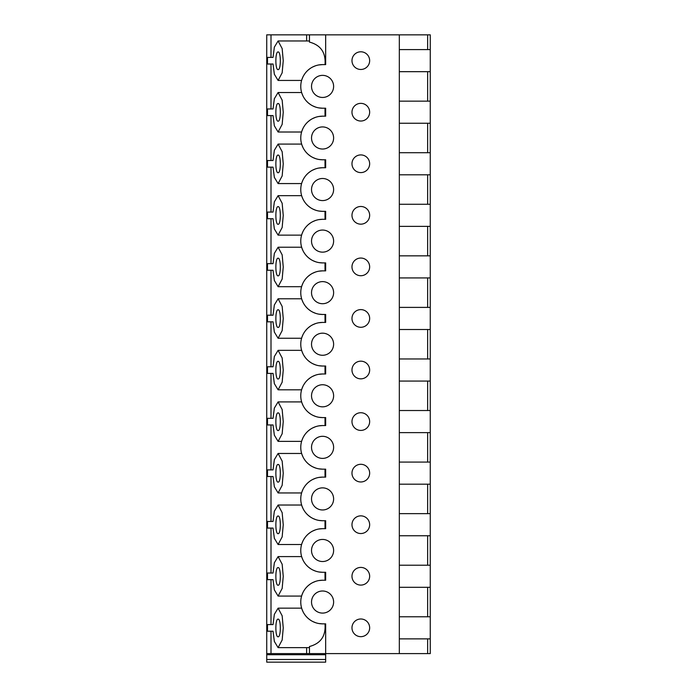 <?xml version="1.0" encoding="UTF-8"?>
<svg xmlns="http://www.w3.org/2000/svg" width="697" height="697" viewBox="0 0 697 697"><rect width="100%" height="100%" fill="white"/><g stroke="black" fill="none" stroke-linecap="round" stroke-linejoin="round"><path stroke-width="1.05" d="M399.329 49.583L430.267 49.583L430.267 34.85L266.733 34.85L266.733 654.71L325.665 654.71L325.665 653.603L266.733 653.603M266.733 659.501L325.665 659.501L325.665 662.15L266.733 662.15L266.733 654.71M267.5 624.582L267.5 631.212L273.032 631.212L274.365 641.484L278.103 647.635L282.163 640.003L283.243 627.901L282.163 615.791L278.103 608.159L274.365 614.31L273.032 624.582L267.5 624.582M267.5 573.021L267.5 579.651L273.032 579.651L274.365 589.923L278.103 596.074L282.163 588.442L283.243 576.332L282.163 564.23L278.103 556.598L274.365 562.749L273.032 573.021L267.5 573.021M267.5 521.461L267.5 528.082L273.032 528.082L274.365 538.363L278.103 544.514L282.163 536.882L283.243 524.771L282.163 512.67L278.103 505.037L274.365 511.189L273.032 521.461L267.5 521.461M267.5 469.891L267.5 476.521L273.032 476.521L274.365 486.794L278.103 492.945L282.163 485.312L283.243 473.211L282.163 461.1L278.103 453.468L274.365 459.619L273.032 469.891L267.5 469.891M267.5 418.331L267.5 424.961L273.032 424.961L274.365 435.233L278.103 441.384L282.163 433.752L283.243 421.641L282.163 409.54L278.103 401.908L274.365 408.059L273.032 418.331L267.5 418.331M267.5 366.77L267.5 373.4L273.032 373.4L274.365 383.672L278.103 389.823L282.163 382.191L283.243 370.081L282.163 357.979L278.103 350.347L274.365 356.498L273.032 366.77L267.5 366.77M267.5 315.201L267.5 321.831L273.032 321.831L274.365 332.103L278.103 338.254L282.163 330.622L283.243 318.52L282.163 306.41L278.103 298.778L274.365 304.929L273.032 315.201L267.5 315.201M267.5 263.64L267.5 270.27L273.032 270.27L274.365 280.543L278.103 286.694L282.163 279.061L283.243 266.96L282.163 254.849L278.103 247.217L274.365 253.368L273.032 263.64L267.5 263.64M267.5 212.08L267.5 218.71L273.032 218.71L274.365 228.982L278.103 235.133L282.163 227.501L283.243 215.39L282.163 203.289L278.103 195.657L274.365 201.808L273.032 212.08L267.5 212.08M267.5 160.519L267.5 167.149L273.032 167.149L274.365 177.421L278.103 183.572L282.163 175.94L283.243 163.83L282.163 151.728L278.103 144.096L274.365 150.247L273.032 160.519L267.5 160.519M267.5 108.95L267.5 115.58L273.032 115.58L274.365 125.852L278.103 132.003L282.163 124.371L283.243 112.269L282.163 100.159L278.103 92.527L274.365 98.678L273.032 108.95L267.5 108.95M267.5 57.389L267.5 64.019L273.032 64.019L274.365 74.291L278.103 80.443L282.163 72.81L283.243 60.709L282.163 48.598L278.103 40.966L274.365 47.117L273.032 57.389L267.5 57.389M278.094 69.622C281.065 70.101 281.065 51.456 278.094 51.935C275.123 51.456 275.123 70.101 278.094 69.622M278.094 121.182C281.065 121.67 281.065 103.017 278.094 103.504C275.123 103.017 275.123 121.67 278.094 121.182M278.094 172.743C281.065 173.231 281.065 154.577 278.094 155.065C275.123 154.577 275.123 173.231 278.094 172.743M278.094 224.303C281.065 224.791 281.065 206.146 278.094 206.626C275.123 206.146 275.123 224.791 278.094 224.303M278.094 275.873C281.065 276.352 281.065 257.707 278.094 258.195C275.123 257.707 275.123 276.352 278.094 275.873M278.094 327.433C281.065 327.921 281.065 309.268 278.094 309.756C275.123 309.268 275.123 327.921 278.094 327.433M278.094 378.994C281.065 379.482 281.065 360.828 278.094 361.316C275.123 360.828 275.123 379.482 278.094 378.994M278.094 430.563C281.065 431.042 281.065 412.397 278.094 412.877C275.123 412.397 275.123 431.042 278.094 430.563M278.094 482.124C281.065 482.612 281.065 463.958 278.094 464.446C275.123 463.958 275.123 482.612 278.094 482.124M278.094 533.684C281.065 534.172 281.065 515.519 278.094 516.007C275.123 515.519 275.123 534.172 278.094 533.684M278.094 585.245C281.065 585.733 281.065 567.079 278.094 567.567C275.123 567.079 275.123 585.733 278.094 585.245M278.094 636.814C281.065 637.293 281.065 618.648 278.094 619.128C275.123 618.648 275.123 637.293 278.094 636.814M273.032 57.389L271.002 57.389L271.002 34.85M273.032 108.95L271.002 108.95L271.002 64.019L273.032 64.019M273.032 160.519L271.002 160.519L271.002 115.58L273.032 115.58M273.032 212.08L271.002 212.08L271.002 167.149L273.032 167.149M273.032 263.64L271.002 263.64L271.002 218.71L273.032 218.71M273.032 315.201L271.002 315.201L271.002 270.27L273.032 270.27M273.032 366.77L271.002 366.77L271.002 321.831L273.032 321.831M273.032 418.331L271.002 418.331L271.002 373.4L273.032 373.4M273.032 469.891L271.002 469.891L271.002 424.961L273.032 424.961M273.032 521.461L271.002 521.461L271.002 476.521L273.032 476.521M273.032 573.021L271.002 573.021L271.002 528.082L273.032 528.082M273.032 624.582L271.002 624.582L271.002 579.651L273.032 579.651M273.032 631.212L271.002 631.212L271.002 653.603M309.459 34.85L309.459 42.09C320.725 45.078 325.908 52.589 325.029 64.612M324.994 623.85C325.987 635.925 320.803 643.488 309.459 646.52L309.459 653.603M325.029 580.235L324.994 572.281M325.029 528.674L324.994 520.72M325.029 477.114L324.994 469.159M325.029 425.553L324.994 417.59M325.029 373.984L324.994 366.03M325.029 322.423L324.994 314.469M325.029 270.863L324.994 262.908M325.029 219.302L324.994 211.339M325.029 167.733L324.994 159.779M325.029 116.172L324.994 108.218M325.665 34.85L325.665 64.612L322.572 64.612A21.807 21.807 0 0 0 300.764 86.411A21.807 21.807 0 0 0 322.572 108.218L325.665 108.218L325.665 116.172L322.572 116.172A21.807 21.807 0 0 0 300.764 137.98A21.807 21.807 0 0 0 322.572 159.779L325.665 159.779L325.665 167.733L322.572 167.733A21.807 21.807 0 0 0 300.764 189.54A21.807 21.807 0 0 0 322.572 211.339L325.665 211.339L325.665 219.302L322.572 219.302A21.807 21.807 0 0 0 300.764 241.101A21.807 21.807 0 0 0 322.572 262.908L325.665 262.908L325.665 270.863L322.572 270.863A21.807 21.807 0 0 0 300.764 292.662A21.807 21.807 0 0 0 322.572 314.469L325.665 314.469L325.665 322.423L322.572 322.423A21.807 21.807 0 0 0 300.764 344.231A21.807 21.807 0 0 0 322.572 366.03L325.665 366.03L325.665 373.984L322.572 373.984A21.807 21.807 0 0 0 300.764 395.791A21.807 21.807 0 0 0 322.572 417.59L325.665 417.59L325.665 425.553L322.572 425.553A21.807 21.807 0 0 0 300.764 447.352A21.807 21.807 0 0 0 322.572 469.159L325.665 469.159L325.665 477.114L322.572 477.114A21.807 21.807 0 0 0 300.764 498.913A21.807 21.807 0 0 0 322.572 520.72L325.665 520.72L325.665 528.674L322.572 528.674A21.807 21.807 0 0 0 300.764 550.482A21.807 21.807 0 0 0 322.572 572.281L325.665 572.281L325.665 580.235L322.572 580.235A21.807 21.807 0 0 0 300.764 602.042A21.807 21.807 0 0 0 322.572 623.85L325.665 623.85L325.665 653.603L399.329 653.603L399.329 34.85M360.811 103.356A8.843 8.843 0 0 0 351.976 112.191A8.843 8.843 0 0 0 360.811 121.034A8.843 8.843 0 0 0 369.654 112.191A8.843 8.843 0 0 0 360.811 103.356M360.811 154.917A8.843 8.843 0 0 0 351.976 163.76A8.843 8.843 0 0 0 360.811 172.595A8.843 8.843 0 0 0 369.654 163.76A8.843 8.843 0 0 0 360.811 154.917M360.811 206.478A8.843 8.843 0 0 0 351.976 215.321A8.843 8.843 0 0 0 360.811 224.164A8.843 8.843 0 0 0 369.654 215.321A8.843 8.843 0 0 0 360.811 206.478M360.811 258.047A8.843 8.843 0 0 0 351.976 266.881A8.843 8.843 0 0 0 360.811 275.724A8.843 8.843 0 0 0 369.654 266.881A8.843 8.843 0 0 0 360.811 258.047M360.811 309.607A8.843 8.843 0 0 0 351.976 318.442A8.843 8.843 0 0 0 360.811 327.285A8.843 8.843 0 0 0 369.654 318.442A8.843 8.843 0 0 0 360.811 309.607M360.811 361.168A8.843 8.843 0 0 0 351.976 370.011A8.843 8.843 0 0 0 360.811 378.846A8.843 8.843 0 0 0 369.654 370.011A8.843 8.843 0 0 0 360.811 361.168M360.811 412.729A8.843 8.843 0 0 0 351.976 421.572A8.843 8.843 0 0 0 360.811 430.415A8.843 8.843 0 0 0 369.654 421.572A8.843 8.843 0 0 0 360.811 412.729M360.811 464.298A8.843 8.843 0 0 0 351.976 473.132A8.843 8.843 0 0 0 360.811 481.976A8.843 8.843 0 0 0 369.654 473.132A8.843 8.843 0 0 0 360.811 464.298M360.811 515.858A8.843 8.843 0 0 0 351.976 524.702A8.843 8.843 0 0 0 360.811 533.536A8.843 8.843 0 0 0 369.654 524.702A8.843 8.843 0 0 0 360.811 515.858M360.811 567.419A8.843 8.843 0 0 0 351.976 576.262A8.843 8.843 0 0 0 360.811 585.097A8.843 8.843 0 0 0 369.654 576.262A8.843 8.843 0 0 0 360.811 567.419M360.811 618.988A8.843 8.843 0 0 0 351.976 627.823A8.843 8.843 0 0 0 360.811 636.666A8.843 8.843 0 0 0 369.654 627.823A8.843 8.843 0 0 0 360.811 618.988M360.811 51.796A8.843 8.843 0 0 0 351.976 60.63A8.843 8.843 0 0 0 360.811 69.473A8.843 8.843 0 0 0 369.654 60.63A8.843 8.843 0 0 0 360.811 51.796M322.572 590.995A11.047 11.047 0 0 0 311.524 602.042A11.047 11.047 0 0 0 322.572 613.09A11.047 11.047 0 0 0 333.619 602.042A11.047 11.047 0 0 0 322.572 590.995M322.572 539.434A11.047 11.047 0 0 0 311.524 550.482A11.047 11.047 0 0 0 322.572 561.529A11.047 11.047 0 0 0 333.619 550.482A11.047 11.047 0 0 0 322.572 539.434M322.572 487.865A11.047 11.047 0 0 0 311.524 498.913A11.047 11.047 0 0 0 322.572 509.969A11.047 11.047 0 0 0 333.619 498.913A11.047 11.047 0 0 0 322.572 487.865M322.572 436.305A11.047 11.047 0 0 0 311.524 447.352A11.047 11.047 0 0 0 322.572 458.399A11.047 11.047 0 0 0 333.619 447.352A11.047 11.047 0 0 0 322.572 436.305M322.572 384.744A11.047 11.047 0 0 0 311.524 395.791A11.047 11.047 0 0 0 322.572 406.839A11.047 11.047 0 0 0 333.619 395.791A11.047 11.047 0 0 0 322.572 384.744M322.572 333.175A11.047 11.047 0 0 0 311.524 344.231A11.047 11.047 0 0 0 322.572 355.278A11.047 11.047 0 0 0 333.619 344.231A11.047 11.047 0 0 0 322.572 333.175M322.572 281.614A11.047 11.047 0 0 0 311.524 292.662A11.047 11.047 0 0 0 322.572 303.718A11.047 11.047 0 0 0 333.619 292.662A11.047 11.047 0 0 0 322.572 281.614M322.572 230.054A11.047 11.047 0 0 0 311.524 241.101A11.047 11.047 0 0 0 322.572 252.148A11.047 11.047 0 0 0 333.619 241.101A11.047 11.047 0 0 0 322.572 230.054M322.572 178.493A11.047 11.047 0 0 0 311.524 189.54A11.047 11.047 0 0 0 322.572 200.588A11.047 11.047 0 0 0 333.619 189.54A11.047 11.047 0 0 0 322.572 178.493M322.572 126.924A11.047 11.047 0 0 0 311.524 137.98A11.047 11.047 0 0 0 322.572 149.027A11.047 11.047 0 0 0 333.619 137.98A11.047 11.047 0 0 0 322.572 126.924M322.572 75.363A11.047 11.047 0 0 0 311.524 86.411A11.047 11.047 0 0 0 322.572 97.458A11.047 11.047 0 0 0 333.619 86.411A11.047 11.047 0 0 0 322.572 75.363M322.572 116.172L318.843 116.495M315.462 117.366L312.604 118.586M310.191 120.023L308.161 121.618M307.412 122.306L306.41 123.343M304.938 125.146L303.796 126.898M302.942 128.492L301.949 130.888M302.001 93.651L303.021 96.055M303.892 97.658L305.068 99.41M306.567 101.213L307.551 102.215M308.344 102.938L310.409 104.506M312.814 105.909L315.654 107.094M318.965 107.913L322.572 108.218M322.572 64.612L318.843 64.934M315.462 65.797L312.604 67.025M310.191 68.463L308.161 70.057M307.412 70.746L306.41 71.782M304.938 73.586L303.796 75.337M302.942 76.923L301.949 79.327M302.001 145.211L303.021 147.625M303.892 149.219L305.068 150.97M306.567 152.782L307.551 153.784M308.344 154.499L310.409 156.067M312.814 157.478L315.654 158.655M318.965 159.482L322.572 159.779M322.572 167.733L318.843 168.055M315.462 168.927L312.604 170.146M310.191 171.584L308.161 173.178M307.412 173.867L306.41 174.903M304.938 176.707L303.796 178.458M302.942 180.053L301.949 182.448M302.001 196.772L303.021 199.185M303.892 200.78L305.068 202.539M306.567 204.343L307.551 205.345M308.344 206.059L310.409 207.636M312.814 209.039L315.654 210.215M318.965 211.043L322.572 211.339M322.572 219.302L318.843 219.616M315.462 220.487L312.604 221.707M310.191 223.153L308.161 224.739M307.412 225.436L306.41 226.464M304.938 228.276L303.796 230.019M302.942 231.613L301.949 234.009M302.001 248.341L303.021 250.746M303.892 252.349L305.068 254.1M306.567 255.904L307.551 256.905M308.344 257.629L310.409 259.197M312.814 260.6L315.654 261.776M318.965 262.603L322.572 262.908M322.572 270.863L318.843 271.185M315.462 272.048L312.604 273.276M310.191 274.714L308.161 276.308M307.412 276.997L306.41 278.033M304.938 279.837L303.796 281.588M302.942 283.174L301.949 285.578M302.001 299.902L303.021 302.315M303.892 303.909L305.068 305.661M306.567 307.464L307.551 308.475M308.344 309.189L310.409 310.757M312.814 312.16L315.654 313.345M318.965 314.164L322.572 314.469M322.572 322.423L318.843 322.746M315.462 323.617L312.604 324.837M310.191 326.274L308.161 327.869M307.412 328.557L306.41 329.594M304.938 331.397L303.796 333.149M302.942 334.743L301.949 337.139M302.001 351.462L303.021 353.876M303.892 355.47L305.068 357.221M306.567 359.033L307.551 360.035M308.344 360.75L310.409 362.318M312.814 363.729L315.654 364.906M318.965 365.733L322.572 366.03M322.572 373.984L318.843 374.306M315.462 375.178L312.604 376.397M310.191 377.844L308.161 379.429M307.412 380.118L306.41 381.154M304.938 382.958L303.796 384.709M302.942 386.304L301.949 388.699M302.001 403.032L303.021 405.436M303.892 407.031L305.068 408.79M306.567 410.594L307.551 411.596M308.344 412.31L310.409 413.887M312.814 415.29L315.654 416.466M318.965 417.294L322.572 417.59M322.572 425.553L318.843 425.867M315.462 426.738L312.604 427.967M310.191 429.404L308.161 430.99M307.412 431.687L306.41 432.715M304.938 434.527L303.796 436.278M302.942 437.864L301.949 440.26M302.001 454.592L303.021 456.997M303.892 458.6L305.068 460.351M306.567 462.155L307.551 463.156M308.344 463.88L310.409 465.448M312.814 466.851L315.654 468.036M318.965 468.854L322.572 469.159M322.572 477.114L318.843 477.436M315.462 478.308L312.604 479.527M310.191 480.965L308.161 482.559M307.412 483.248L306.41 484.284M304.938 486.088L303.796 487.839M302.942 489.425L301.949 491.829M302.001 506.153L303.021 508.566M303.892 510.16L305.068 511.912M306.567 513.724L307.551 514.726M308.344 515.44L310.409 517.008M312.814 518.42L315.654 519.596M318.965 520.424L322.572 520.72M322.572 528.674L318.843 528.997M315.462 529.868L312.604 531.088M310.191 532.525L308.161 534.12M307.412 534.808L306.41 535.845M304.938 537.648L303.796 539.4M302.942 540.994L301.949 543.39M302.001 557.713L303.021 560.127M303.892 561.721L305.068 563.481M306.567 565.284L307.551 566.286M308.344 567.001L310.409 568.578M312.814 569.98L315.654 571.157M318.965 571.984L322.572 572.281M322.572 580.235L318.843 580.557M315.462 581.429L312.604 582.648M310.191 584.095L308.161 585.68M307.412 586.377L306.41 587.405M304.938 589.218L303.796 590.96M302.942 592.555L301.949 594.95M302.001 609.283L303.021 611.687M303.892 613.29L305.068 615.042M306.567 616.845L307.551 617.847M308.344 618.561L310.409 620.138M312.814 621.541L315.654 622.717M318.965 623.545L322.572 623.85M399.329 616.775L430.267 616.775L430.267 653.603L399.329 653.603M399.329 638.87L430.267 638.87M399.329 565.215L430.267 565.215L430.267 616.775M399.329 587.31L430.267 587.31M399.329 513.645L430.267 513.645L430.267 565.215M399.329 535.749L430.267 535.749M399.329 462.085L430.267 462.085L430.267 513.645M399.329 484.188L430.267 484.188M399.329 410.524L430.267 410.524L430.267 462.085M399.329 432.619L430.267 432.619M399.329 358.964L430.267 358.964L430.267 410.524M399.329 381.059L430.267 381.059M399.329 307.394L430.267 307.394L430.267 358.964M399.329 329.498L430.267 329.498M399.329 255.834L430.267 255.834L430.267 307.394M399.329 277.929L430.267 277.929M399.329 204.273L430.267 204.273L430.267 255.834M399.329 226.368L430.267 226.368M399.329 152.704L430.267 152.704L430.267 204.273M399.329 174.808L430.267 174.808M399.329 101.143L430.267 101.143L430.267 152.704M399.329 123.247L430.267 123.247M399.329 71.678L430.267 71.678L430.267 101.143M430.267 49.583L430.267 71.678M325.665 659.501L325.665 654.71M306.619 34.85L306.619 40.966M306.619 647.635L306.619 653.603M427.636 34.85L427.636 49.583M427.636 71.678L427.636 101.143M427.636 123.247L427.636 152.704M427.636 174.808L427.636 204.273M427.636 226.368L427.636 255.834M427.636 277.929L427.636 307.394M427.636 329.498L427.636 358.964M427.636 381.059L427.636 410.524M427.636 432.619L427.636 462.085M427.636 484.188L427.636 513.645M427.636 535.749L427.636 565.215M427.636 587.31L427.636 616.775M427.636 638.87L427.636 653.603M301.644 92.527L278.103 92.527M301.601 132.012L278.103 132.012M309.459 40.966L278.103 40.966M301.601 80.443L278.103 80.443M301.644 144.087L278.103 144.087M301.601 183.572L278.103 183.572M301.644 195.657L278.103 195.657M301.601 235.133L278.103 235.133M301.644 247.217L278.103 247.217M301.601 286.702L278.103 286.702M301.644 298.778L278.103 298.778M301.601 338.263L278.103 338.263M301.644 350.338L278.103 350.338M301.601 389.823L278.103 389.823M301.644 401.908L278.103 401.908M301.601 441.384L278.103 441.384M301.644 453.468L278.103 453.468M301.601 492.953L278.103 492.953M301.644 505.029L278.103 505.029M301.601 544.514L278.103 544.514M301.644 556.589L278.103 556.589M301.601 596.074L278.103 596.074M301.644 608.159L278.103 608.159M309.459 647.635L278.103 647.635"/></g></svg>
